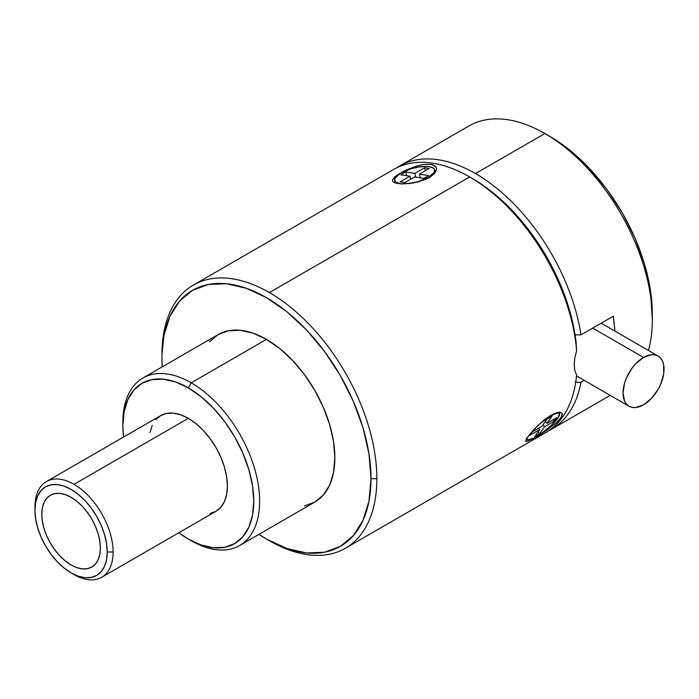<?xml version="1.0" encoding="UTF-8"?>
<svg xmlns="http://www.w3.org/2000/svg" width="699" height="699" viewBox="0 0 699 699"><rect width="100%" height="100%" fill="white"/><g stroke="black" fill="none" stroke-linecap="round" stroke-linejoin="round"><path stroke-width="1.05" d="M558.851 413.109A20.725 4.377 141.2 0 0 558.466 412.279A20.725 4.377 141.2 0 1 558.623 412.427L559.462 413.485A20.725 4.377 -38.8 0 1 553.066 423.638A20.725 4.377 -38.8 0 1 535.984 436.892A20.725 4.377 -38.8 0 1 527.16 439.453A20.725 4.377 -38.8 0 1 527.107 437.757L527.063 439.287L527.771 439.82L533.267 438.343L542.153 432.856L551.424 425.219L557.968 418.002L559.567 413.642L558.859 413.109L555.688 413.598L550.637 416.045L550.323 415.652L550.637 416.045A20.725 4.377 -38.8 0 1 559.462 413.485M549.606 428.172L532.481 438.981L526.557 441.471L525.797 441.279L525.7 440.475L529.44 434.612L537.706 425.621L544.338 419.819L550.934 415.293L556.692 412.69L558.999 412.218L561.909 412.987L562.319 414.192L560.755 417.95L556.186 422.886L545.954 430.733L535.443 437.321L527.972 441.113L525.797 441.279L525.875 439.951M560.091 412.209L553.975 413.721L544.338 419.819L534.613 428.732L527.562 437.093M539.637 423.812A20.725 4.377 -38.8 0 1 550.637 416.045L539.637 423.812M402.545 183.889A20.725 7.147 165.1 0 1 394.655 180.525A20.725 7.147 165.1 0 1 400.911 173.02A20.725 7.147 165.1 0 1 421.812 166.633A20.725 7.147 165.1 0 1 434.708 169.848L435.04 171.098A20.725 7.147 -14.9 0 1 434.734 173.3A20.725 7.147 -14.9 0 0 434.787 170.495M436.534 169.665L434.359 173.728L429.282 177.66L425.866 179.372L413.476 182.981L401.034 183.846L395.145 182.92L393.397 182.055L392.541 180.971L392.558 179.678L397.294 174.881L407.342 169.49L419.854 165.217L423.952 164.44L430.977 164.352L435.416 166.257L436.403 167.83L436.534 169.665L434.359 173.728L429.282 177.66L417.836 182.063L404.599 183.872M393.397 182.055L392.541 180.971L392.558 179.678L395.005 176.611L403.576 171.264L415.625 166.371L423.952 164.44L430.977 164.352L433.59 165.078L436.403 167.83M428.636 178.027L428.452 177.345A20.725 7.147 165.1 0 1 408.592 183.627L417.993 181.688L428.452 177.345L428.636 178.027M394.655 180.525L394.996 181.775A20.725 7.147 -14.9 0 0 395.844 183.129A20.725 7.147 -14.9 0 1 394.909 181.128M50.38 495.241L50.372 495.25A41.442 23.932 -120 0 0 44.028 528.461A41.442 23.932 -120 0 0 71.106 564.975L71.097 564.984A41.442 23.932 60 0 1 44.02 528.461A41.442 23.932 60 0 1 50.372 495.25A41.442 23.932 60 0 1 71.097 497.304L65.374 494.656L59.878 493.407L54.81 493.608L50.372 495.25L46.728 498.273L44.02 502.564L42.351 507.946L41.791 514.228L42.351 521.148L44.02 528.461L46.728 535.88L50.372 543.106L54.81 549.877L59.878 555.932L65.374 561.035L71.097 564.984L76.811 567.632L82.307 568.881L87.375 568.68L91.814 567.038L95.466 564.014L98.166 559.724L99.835 554.342L100.403 548.068L99.835 541.14L98.166 533.826L95.466 526.408L91.814 519.182L87.375 512.411L82.307 506.356L76.811 501.253L71.097 497.304A41.442 23.932 60 0 1 98.166 533.826A41.442 23.932 60 0 1 91.814 567.038A41.442 23.932 60 0 1 71.097 564.984L71.106 564.975A41.442 23.932 -120 0 0 91.822 567.038L91.814 567.038M34.95 506.889L34.95 510.279A51.114 29.515 60 0 1 71.097 489.405A51.114 29.515 60 0 1 107.235 552.009L113.098 552.009A55.265 31.901 -120 0 0 74.024 484.328A55.265 31.901 -120 0 0 34.95 506.889A55.265 31.901 60 0 1 46.396 481.594A55.265 31.901 60 0 1 74.024 484.328A55.265 31.901 60 0 1 113.098 552.009A55.265 31.901 60 0 1 101.652 577.313A55.265 31.901 60 0 1 74.024 574.569A55.265 31.901 -120 0 0 113.098 552.009L107.235 552.009A51.114 29.515 60 0 1 71.097 572.883A51.114 29.515 60 0 1 34.95 510.279L35.64 502.537L37.702 495.897L41.04 490.602L45.54 486.88L51.01 484.844L57.266 484.599L64.046 486.137L71.097 489.405L78.148 494.28L84.928 500.571L91.176 508.033L96.654 516.386L101.145 525.307L104.492 534.455L106.545 543.472L107.235 552.009L106.545 559.75L104.492 566.4L101.145 571.686L96.654 575.408L91.176 577.444L84.928 577.689L78.148 576.151L71.097 572.883L64.046 568.007L57.266 561.716L51.01 554.255L45.54 545.902L41.04 536.981L37.702 527.832L35.64 518.824L34.95 510.279M210.032 513.512L215.947 511.319A55.265 31.901 -120 0 0 224.423 467.037A55.265 31.901 -120 0 0 188.319 418.343L74.024 484.328L188.319 418.343L180.7 414.813L173.369 413.144L166.607 413.415L160.691 415.608L155.833 419.636M122.884 424.013A96.707 55.833 60 0 1 142.902 378.019A96.707 55.833 60 0 1 191.246 382.816L188.319 387.884A92.565 53.439 60 0 1 253.772 501.253A92.565 53.439 60 0 1 188.319 539.043L191.246 540.729A96.707 55.833 -120 0 0 259.635 501.253A96.707 55.833 -120 0 0 191.246 382.816A96.707 55.833 60 0 1 254.427 468.033A96.707 55.833 60 0 1 239.6 545.526A96.707 55.833 60 0 1 191.246 540.729L188.319 539.043A92.565 53.439 60 0 1 178.822 532.76L188.319 539.043L201.085 544.958L213.37 547.745L224.685 547.3L234.602 543.621L242.736 536.876L248.792 527.299L252.514 515.268L253.772 501.253L252.514 485.779L248.792 469.457L242.736 452.9L234.602 436.744L224.685 421.619L213.37 408.102L201.085 396.709L188.319 387.884L191.246 382.816L266.468 339.382L191.246 382.816A96.707 55.833 -120 0 0 122.867 422.292L122.867 425.674A92.565 53.439 60 0 1 188.319 387.884L175.554 381.969L163.269 379.181L151.954 379.636L142.037 383.305L133.902 390.059L127.847 399.636L124.125 411.659L122.867 425.674A92.565 53.439 60 0 0 123.566 437.041L122.867 425.674M652.333 319.644L652.333 314.008A145.06 83.749 -120 0 0 549.764 136.349L569.772 150.171L589.021 168.022L606.749 189.211L622.293 212.907L635.05 238.219L644.53 264.17L650.367 289.762L652.333 319.644A151.963 87.742 -120 0 0 544.879 133.526L544.879 133.526A151.963 87.742 60 0 1 652.333 319.644A151.963 87.742 60 0 1 648.454 350.47A151.963 87.742 -120 0 0 652.333 319.644M468.889 126.003A151.963 87.742 60 0 1 544.879 133.526L475.521 173.57A151.963 87.742 60 0 1 581 334.856L613.241 316.245A151.963 87.742 60 0 1 614.884 331.09L613.241 316.245L581 334.856A151.963 87.742 -120 0 0 475.521 173.57A151.963 87.742 -120 0 0 396.665 167.83A151.963 87.742 60 0 1 399.54 166.039A151.963 87.742 60 0 1 475.521 173.57L544.879 133.526A151.963 87.742 -120 0 0 468.898 125.995L399.54 166.039M304.458 505.936L314.821 502.092A96.707 55.833 -120 0 0 329.648 424.599A96.707 55.833 -120 0 0 266.468 339.382L253.125 333.196L240.299 330.286L228.477 330.758L218.114 334.594L209.613 341.654M581 382.239L584.242 380.37L581 382.239A151.963 87.742 60 0 1 551.502 429.256A151.963 87.742 60 0 1 548.514 430.855A151.963 87.742 -120 0 0 581 382.239L575.085 382.204M161.941 354.611L161.941 358.002A147.821 85.348 60 0 1 266.468 297.652A147.821 85.348 60 0 1 370.994 478.693L376.857 478.693A151.963 87.742 -120 0 0 269.403 292.575A151.963 87.742 -120 0 0 161.941 354.611A151.963 87.742 60 0 1 193.422 285.043A151.963 87.742 60 0 1 269.403 292.575A151.963 87.742 60 0 1 376.857 478.693A151.963 87.742 60 0 1 345.385 548.261A151.963 87.742 60 0 1 269.403 540.738A151.963 87.742 -120 0 0 376.857 478.693L370.994 478.693A147.821 85.348 60 0 1 266.468 539.043A147.821 85.348 60 0 1 258.918 534.368L266.468 539.043L286.861 548.497L306.468 552.953L324.546 552.227L340.378 546.365L353.379 535.574L363.043 520.292L368.985 501.078L370.994 478.693L368.985 453.983L363.043 427.91L353.379 401.471L340.378 375.669L324.546 351.518L306.468 329.928L286.861 311.737L266.468 297.652L246.074 288.198L226.467 283.742L208.398 284.458L192.557 290.33L179.564 301.112L169.901 316.402L163.95 335.607L161.941 354.611M574.194 364.773L574.805 370.584L574.194 364.773L574.796 357.94L574.194 364.773M576.125 342.554L576.596 350.592L576.125 342.554A147.821 85.348 -120 0 0 575.085 334.83A147.821 85.348 -120 0 0 472.594 178.647L469.667 176.961L472.594 178.647A147.821 85.348 60 0 1 575.085 334.83L581 334.856L575.085 334.83A147.821 85.348 -120 0 1 576.125 342.554M643.543 357.442L592.717 328.102L643.543 357.442A29 16.741 -60 0 1 658.047 356.009A29 16.741 -60 0 1 662.486 379.242A29 16.741 -60 0 1 643.543 404.8A29 16.741 -60 0 1 629.048 406.233A29 16.741 -60 0 1 624.6 383A29 16.741 -60 0 1 643.543 357.442L651.389 354.716L654.937 354.856L658.047 356.009L660.599 358.124L662.486 361.121L663.657 364.895L663.657 374.131L660.599 384.433L658.047 389.492L651.389 398.465L643.543 404.8L635.697 407.526L632.149 407.386L629.048 406.233L626.496 404.118L624.6 401.121L623.045 392.96L624.6 383L626.496 377.81L632.149 368.015L635.697 363.777L643.543 357.442M469.658 176.952A151.963 87.742 60 0 1 469.667 176.952A151.963 87.742 60 0 1 576.596 350.592A151.963 87.742 -120 0 0 469.658 176.952L269.403 292.575L469.658 176.952A151.963 87.742 -120 0 0 393.677 169.429L193.422 285.043M574.796 357.94L576.596 350.592M345.385 548.261L545.639 432.637A151.963 87.742 -120 0 0 576.596 374.952L574.805 370.584M561.909 412.987L561.944 415.87L560.755 417.95L556.186 422.886M576.596 374.952A151.963 87.742 60 0 1 536.229 436.875M269.403 540.729A151.963 87.742 -120 0 0 269.403 540.738L266.468 539.043M162.22 366.87A147.821 85.348 60 0 1 161.941 358.002L162.212 366.87M239.6 545.526L314.821 502.092L323.331 495.041L329.648 485.036L333.537 472.472L334.856 457.828L333.537 441.663L329.648 424.599L323.331 407.307L314.821 390.426L304.458 374.629L292.636 360.501L279.81 348.6L266.468 339.382A96.707 55.833 -120 0 0 218.114 334.594L142.902 378.019M152.216 425.359L149.997 432.532M101.652 577.313L215.947 511.319L220.805 507.291L224.423 501.576L226.642 494.394L227.393 486.023L226.642 476.788L224.423 467.037L220.805 457.155L215.947 447.509L210.032 438.483L203.269 430.409L195.947 423.611L188.319 418.343A55.265 31.901 -120 0 0 160.691 415.608L46.396 481.594M74.024 574.569L71.097 572.883M71.106 564.975L65.383 561.026L59.887 555.932L54.819 549.877L50.38 543.106L46.737 535.871L44.028 528.453L42.359 521.148L41.8 514.219L42.359 507.946M403 183.907L400.029 183.645L395.879 182.177L394.848 181.015L395.092 178.088L400.911 173.02L411.37 168.686L419.217 166.947L426.364 166.467L429.335 166.729L433.485 168.197L434.516 169.35L434.271 172.286L428.452 177.345A20.725 7.147 165.1 0 0 434.708 169.848M424.599 167.777L414.83 173.413L405.647 171.971L400.763 174.794L409.946 176.235L400.178 181.88L404.765 182.596L414.533 176.961L423.716 178.402L428.601 175.58L419.417 174.138L429.186 168.494L424.599 167.777L425.376 170.696L424.599 167.777L429.186 168.494L419.417 174.138L420.414 177.878L419.417 174.138L428.601 175.58L423.716 178.402L414.533 176.961L404.765 182.596L400.178 181.88L409.946 176.235L410.724 179.154L409.946 176.235L400.763 174.794L405.647 171.971L406.652 175.72L405.647 171.971L414.83 173.413L424.599 167.777M415.826 177.162L414.83 173.413L415.826 177.162M397.906 183.549L397.39 183.461M394.725 182.762L394.219 182.544M556.745 417.679L546.976 423.314L551.861 416.368L546.976 419.19L542.092 426.137L532.323 431.781L529.886 435.25L539.654 429.614L534.77 436.56L539.654 433.738L544.538 426.792L554.307 421.156L556.745 417.679L554.307 421.156L553.171 419.741L554.307 421.156L544.538 426.792L542.983 424.87L544.538 426.792L539.654 433.738L538.099 431.816L539.654 433.738L534.77 436.56L539.654 429.614L538.518 428.199L539.654 429.614L529.886 435.25L532.323 431.781L542.092 426.137L546.976 419.19L551.861 416.368L546.976 423.314L556.745 417.679M545.43 421.392L546.976 423.314L545.43 421.392M525.797 441.279L525.7 440.475M526.321 438.395L527.16 439.453M544.879 133.526L549.764 136.349M551.511 429.256L610.218 395.363M576.509 375.905L629.048 406.233M469.667 176.952L472.594 178.647M601.21 323.191L658.047 356.009"/></g></svg>
